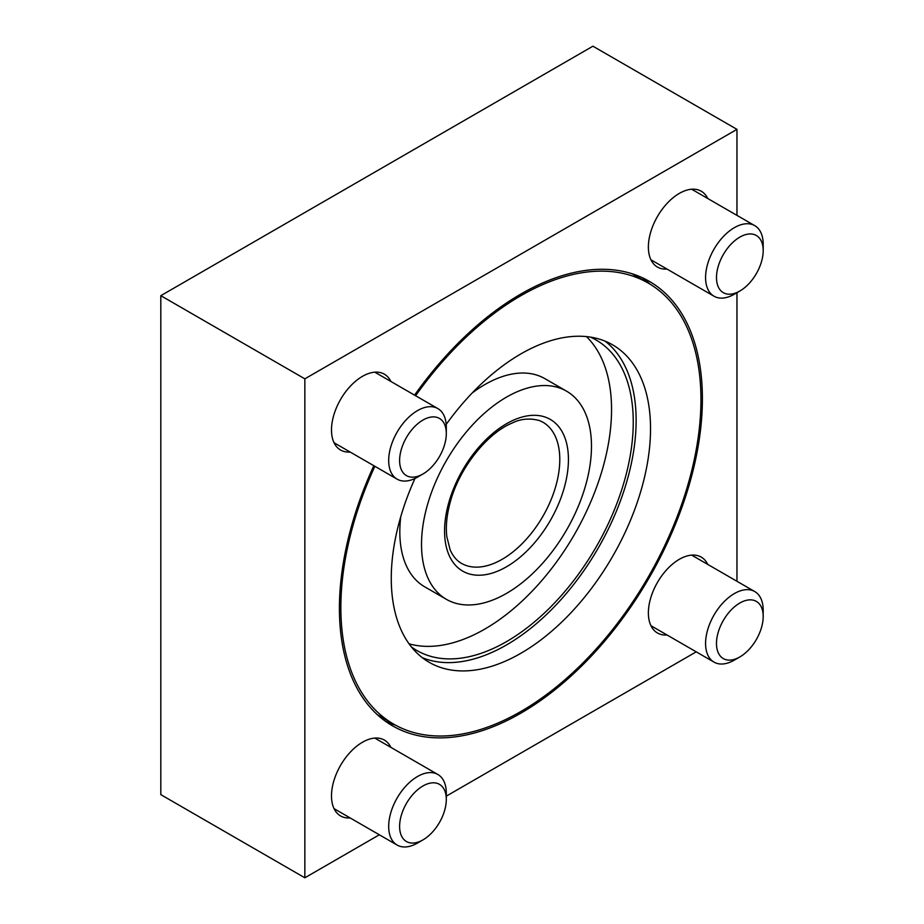 <?xml version="1.0" encoding="UTF-8"?>
<svg xmlns="http://www.w3.org/2000/svg" width="924" height="924" viewBox="0 0 924 924"><rect width="100%" height="100%" fill="white"/><g stroke="black" fill="none" stroke-linecap="round" stroke-linejoin="round"><path stroke-width="1.39" d="M736.959 215.373L736.959 129.36L304.851 378.84L304.851 877.8L379.337 834.788M446.304 796.13L696.222 651.847M304.851 877.8L160.811 794.64L160.811 295.68L304.851 378.84M736.959 129.36L592.919 46.2L160.811 295.68M736.959 581.277L736.959 292.7M641.834 277.5A256.664 148.187 -60 0 1 650.034 284.153M373.827 465.708A256.664 148.187 120 0 0 392.573 725.86A256.664 148.187 120 0 0 649.237 577.673A256.664 148.187 120 0 0 649.237 281.3A256.664 148.187 120 0 0 520.905 294.017A256.664 148.187 120 0 0 414.564 395.149M395.437 725.132A256.664 148.187 -60 0 1 385.574 721.344M415.604 395.738A254.62 147.008 -60 0 1 648.209 283.067A254.62 147.008 -60 0 1 700.531 414.067A254.62 147.008 -60 0 1 584.083 661.78A254.62 147.008 -60 0 1 393.589 724.093L379.187 715.777A254.62 147.008 -60 0 1 377.362 714.691M631.958 273.712A254.62 147.008 -60 0 1 633.806 274.751L648.209 283.067M707.749 564.414A43.798 25.283 120 0 0 701.247 557.126A43.798 25.283 120 0 0 679.348 559.297A43.798 25.283 120 0 0 650.739 597.886A43.798 25.283 120 0 0 657.449 632.986A43.798 25.283 120 0 0 667.013 634.984M390.864 747.366A43.798 25.283 120 0 0 384.361 740.078A43.798 25.283 120 0 0 362.462 742.249A43.798 25.283 120 0 0 333.853 780.838A43.798 25.283 120 0 0 340.563 815.938A43.798 25.283 120 0 0 350.127 817.925M390.864 381.462A43.798 25.283 120 0 0 384.361 374.174A43.798 25.283 120 0 0 362.462 376.345A43.798 25.283 120 0 0 333.853 414.934A43.798 25.283 120 0 0 340.563 450.034A43.798 25.283 120 0 0 350.127 452.021M707.749 198.51A43.798 25.283 120 0 0 701.247 191.222A43.798 25.283 120 0 0 679.348 193.393A43.798 25.283 120 0 0 650.739 231.982A43.798 25.283 120 0 0 657.449 267.082A43.798 25.283 120 0 0 667.013 269.069M739.835 656.952L734.384 660.094A40.737 23.516 -60 0 1 714.009 662.115A40.737 23.516 -60 0 1 707.357 630.919A40.737 23.516 -60 0 1 732.131 594.964A40.737 23.516 -60 0 1 754.758 591.556A40.737 23.516 -60 0 1 763.189 610.198L763.189 616.504A33.021 19.069 -60 0 1 739.835 656.952A33.021 19.069 -60 0 1 716.504 644.513A33.021 19.069 -60 0 1 738.022 604.157A33.021 19.069 -60 0 1 763.189 616.504M422.961 839.893L417.498 843.046A40.737 23.516 -60 0 1 397.135 845.067A40.737 23.516 -60 0 1 390.471 813.871A40.737 23.516 -60 0 1 415.257 777.916A40.737 23.516 -60 0 1 437.872 774.497A40.737 23.516 -60 0 1 446.304 793.15L446.304 799.456A33.021 19.069 -60 0 1 422.961 839.893A33.021 19.069 -60 0 1 399.63 827.454A33.021 19.069 -60 0 1 421.136 787.109A33.021 19.069 -60 0 1 446.304 799.456M422.961 473.989L417.498 477.142A40.737 23.516 -60 0 1 397.135 479.163A40.737 23.516 -60 0 1 390.471 447.955A40.737 23.516 -60 0 1 415.257 412.012A40.737 23.516 -60 0 1 437.872 408.593A40.737 23.516 -60 0 1 446.304 427.246L446.304 433.552A33.021 19.069 -60 0 1 422.961 473.989A33.021 19.069 -60 0 1 399.63 461.55A33.021 19.069 -60 0 1 421.136 421.194A33.021 19.069 -60 0 1 446.304 433.552M739.835 291.037L734.384 294.19A40.737 23.516 -60 0 1 714.009 296.211A40.737 23.516 -60 0 1 707.357 265.015A40.737 23.516 -60 0 1 732.131 229.06A40.737 23.516 -60 0 1 754.758 225.641A40.737 23.516 -60 0 1 763.189 244.294L763.189 250.6A33.021 19.069 -60 0 1 739.835 291.037A33.021 19.069 -60 0 1 716.504 278.598A33.021 19.069 -60 0 1 738.022 238.253A33.021 19.069 -60 0 1 763.189 250.6M560.649 388.369A120.178 69.392 -60 0 1 566.585 391.187A120.178 69.392 -60 0 1 566.597 529.96A120.178 69.392 -60 0 1 446.408 599.341A120.178 69.392 -60 0 1 441.002 470.547A120.178 69.392 -60 0 1 560.649 388.369M472.233 392.931A120.178 69.392 -60 0 1 538.958 375.849A120.178 69.392 -60 0 1 544.894 378.655L566.585 391.187M446.408 599.341L424.705 586.821A120.178 69.392 -60 0 1 400.75 516.759M586.428 336.59A179.256 103.5 -60 0 1 592.942 496.638C582.27 522.834 568.26 547.1 550.912 569.438A179.256 103.5 -60 0 1 409.043 643.82M411.434 646.95A179.256 103.5 120 0 0 416.874 650.508A179.256 103.5 120 0 0 596.13 547.008A179.256 103.5 120 0 0 596.13 340.02A179.256 103.5 120 0 0 590.332 337.087M605.081 341.141A183.333 105.844 -60 0 1 635.827 430.815A183.333 105.844 -60 0 1 556.722 604.261A183.333 105.844 -60 0 1 422.326 657.703M446.2 424.382A183.333 105.844 -60 0 1 612.566 344.814A183.333 105.844 -60 0 1 650.23 439.131A183.333 105.844 -60 0 1 566.389 617.486A183.333 105.844 -60 0 1 429.244 662.346A183.333 105.844 -60 0 1 414.957 478.482M393.589 724.093A254.62 147.008 -60 0 1 374.867 466.308M545.968 417.359A87.595 50.566 -60 0 1 528.101 549.815A87.595 50.566 -60 0 1 445.426 518.618A87.595 50.566 -60 0 1 545.968 417.359M542.919 422.21A81.485 47.043 -60 0 1 542.919 516.285A81.485 47.043 -60 0 1 461.434 563.328C456.664 560.66 452.887 556.109 450.092 549.664L446.812 536.601C445.599 526.299 446.777 514.703 450.334 501.813C459.332 468.041 487.133 433.241 512.162 423.03C520.766 418.757 529.879 417.948 539.489 420.582L542.919 422.21M754.758 591.556L691.683 555.139M714.009 662.115L650.935 625.698M437.872 774.497L374.798 738.091M397.135 845.067L334.061 808.65M437.872 408.593L374.798 372.176M397.135 479.163L334.061 442.746M754.758 225.641L691.683 189.235M714.009 296.211L650.935 259.794"/></g></svg>
